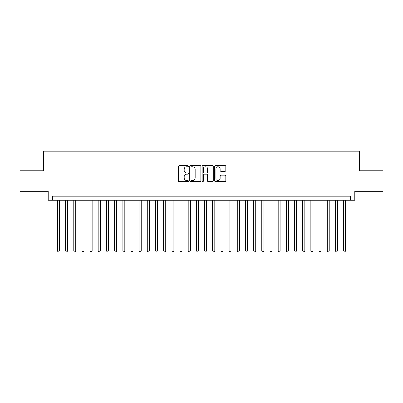 <?xml version="1.0" encoding="UTF-8"?>
<svg xmlns="http://www.w3.org/2000/svg" width="403" height="403" viewBox="0 0 403 403"><rect width="100%" height="100%" fill="white"/><g stroke="black" fill="none" stroke-linecap="round" stroke-linejoin="round"><path stroke-width="0.6" d="M188.418 166.147A0.564 0.564 0 0 0 187.853 165.588L179.325 165.588A0.801 0.801 0 0 0 178.524 166.389L178.524 180.836A0.801 0.801 0 0 0 179.325 181.642L187.853 181.642A0.564 0.564 0 0 0 188.418 181.078A0.564 0.564 0 0 0 187.853 180.514L186.75 180.514A2.569 2.569 0 0 1 184.181 177.95L184.181 176.746A2.569 2.569 0 0 1 186.75 174.177L187.853 174.177A0.564 0.564 0 0 0 188.418 173.612A0.564 0.564 0 0 0 187.853 173.048L186.75 173.048A2.569 2.569 0 0 1 184.181 170.484L184.181 169.28A2.569 2.569 0 0 1 186.75 166.711L187.853 166.711A0.564 0.564 0 0 0 188.418 166.147M224.96 171.245A0.801 0.801 0 0 0 225.761 170.444L225.761 166.389A0.801 0.801 0 0 0 224.96 165.588L215.489 165.588A0.801 0.801 0 0 0 214.683 166.389L214.683 180.836A0.801 0.801 0 0 0 215.489 181.642L224.96 181.642A0.801 0.801 0 0 0 225.761 180.836L225.761 175.94A0.801 0.801 0 0 0 224.96 175.139L220.904 175.139A0.801 0.801 0 0 0 220.103 175.94L220.103 178.368A2.146 2.146 0 0 1 217.958 180.514A2.146 2.146 0 0 1 215.806 178.368L215.806 168.857A2.146 2.146 0 0 1 217.958 166.711A2.146 2.146 0 0 1 220.103 168.857L220.103 170.444A0.801 0.801 0 0 0 220.904 171.245L224.96 171.245M350.751 200.19L354.841 200.19L354.841 191.193L382.85 191.193L382.85 170.751L359.34 170.751L359.34 151.125L43.66 151.125L43.66 170.751L20.15 170.751L20.15 191.193L48.159 191.193L48.159 200.19L350.751 200.19L350.751 196.105L52.249 196.105L52.249 200.19M200.8 166.389A0.801 0.801 0 0 0 199.994 165.588L190.523 165.588A0.801 0.801 0 0 0 189.722 166.389L189.722 180.836A0.801 0.801 0 0 0 190.523 181.642L199.994 181.642A0.801 0.801 0 0 0 200.8 180.836L200.8 166.389M203.006 165.588L212.477 165.588A0.801 0.801 0 0 1 213.278 166.389L213.278 180.836A0.801 0.801 0 0 1 212.477 181.642L208.422 181.642A0.801 0.801 0 0 1 207.621 180.836L207.621 174.978A0.801 0.801 0 0 0 206.82 174.177L204.13 174.177A0.801 0.801 0 0 0 203.329 174.978L203.329 181.078A0.564 0.564 0 0 1 202.764 181.642A0.564 0.564 0 0 1 202.2 181.078L202.2 166.389A0.801 0.801 0 0 1 203.006 165.588M191.405 166.711A0.564 0.564 0 0 0 190.846 167.27L190.846 179.955A0.564 0.564 0 0 0 191.405 180.514L192.569 180.514A2.569 2.569 0 0 0 195.138 177.95L195.138 169.28A2.569 2.569 0 0 0 192.569 166.711L191.405 166.711M207.621 168.897A2.146 2.146 0 0 0 205.475 166.751A2.146 2.146 0 0 0 203.329 168.897L203.329 172.247A0.801 0.801 0 0 0 204.13 173.048L206.82 173.048A0.801 0.801 0 0 0 207.621 172.247L207.621 168.897M57.362 200.19L57.362 250.812L59.407 250.812L59.407 200.19M59.407 250.812L58.793 251.875L57.972 251.875L57.362 250.812M65.538 200.19L65.538 250.812L67.583 250.812L67.583 200.19M67.583 250.812L66.969 251.875L66.152 251.875L65.538 250.812M73.719 200.19L73.719 250.812L75.759 250.812L75.759 200.19M75.759 250.812L75.149 251.875L74.328 251.875L73.719 250.812M81.895 200.19L81.895 250.812L83.94 250.812L83.94 200.19M83.94 250.812L83.325 251.875L82.509 251.875L81.895 250.812M90.071 200.19L90.071 250.812L92.116 250.812L92.116 200.19M92.116 250.812L91.506 251.875L90.685 251.875L90.071 250.812M98.251 200.19L98.251 250.812L100.297 250.812L100.297 200.19M100.297 250.812L99.682 251.875L98.866 251.875L98.251 250.812M106.427 200.19L106.427 250.812L108.472 250.812L108.472 200.19M108.472 250.812L107.858 251.875L107.042 251.875L106.427 250.812M114.608 200.19L114.608 250.812L116.653 250.812L116.653 200.19M116.653 250.812L116.039 251.875L115.223 251.875L114.608 250.812M122.784 200.19L122.784 250.812L124.829 250.812L124.829 200.19M124.829 250.812L124.215 251.875L123.399 251.875L122.784 250.812M130.965 200.19L130.965 250.812L133.01 250.812L133.01 200.19M133.01 250.812L132.396 251.875L131.579 251.875L130.965 250.812M139.141 200.19L139.141 250.812L141.186 250.812L141.186 200.19M141.186 250.812L140.571 251.875L139.755 251.875L139.141 250.812M147.322 200.19L147.322 250.812L149.367 250.812L149.367 200.19M149.367 250.812L148.752 251.875L147.931 251.875L147.322 250.812M155.498 200.19L155.498 250.812L157.543 250.812L157.543 200.19M157.543 250.812L156.928 251.875L156.112 251.875L155.498 250.812M163.678 200.19L163.678 250.812L165.719 250.812L165.719 200.19M165.719 250.812L165.109 251.875L164.288 251.875L163.678 250.812M171.854 200.19L171.854 250.812L173.9 250.812L173.9 200.19M173.9 250.812L173.285 251.875L172.469 251.875L171.854 250.812M180.03 200.19L180.03 250.812L182.075 250.812L182.075 200.19M182.075 250.812L181.466 251.875L180.645 251.875L180.03 250.812M188.211 200.19L188.211 250.812L190.256 250.812L190.256 200.19M190.256 250.812L189.642 251.875L188.826 251.875L188.211 250.812M196.387 200.19L196.387 250.812L198.432 250.812L198.432 200.19M198.432 250.812L197.818 251.875L197.002 251.875L196.387 250.812M204.568 200.19L204.568 250.812L206.613 250.812L206.613 200.19M206.613 250.812L205.998 251.875L205.182 251.875L204.568 250.812M212.744 200.19L212.744 250.812L214.789 250.812L214.789 200.19M214.789 250.812L214.174 251.875L213.358 251.875L212.744 250.812M220.925 200.19L220.925 250.812L222.97 250.812L222.97 200.19M222.97 250.812L222.355 251.875L221.534 251.875L220.925 250.812M229.1 200.19L229.1 250.812L231.146 250.812L231.146 200.19M231.146 250.812L230.531 251.875L229.715 251.875L229.1 250.812M237.281 200.19L237.281 250.812L239.322 250.812L239.322 200.19M239.322 250.812L238.712 251.875L237.891 251.875L237.281 250.812M245.457 200.19L245.457 250.812L247.502 250.812L247.502 200.19M247.502 250.812L246.888 251.875L246.072 251.875L245.457 250.812M253.633 200.19L253.633 250.812L255.678 250.812L255.678 200.19M255.678 250.812L255.069 251.875L254.248 251.875L253.633 250.812M261.814 200.19L261.814 250.812L263.859 250.812L263.859 200.19M263.859 250.812L263.245 251.875L262.429 251.875L261.814 250.812M269.99 200.19L269.99 250.812L272.035 250.812L272.035 200.19M272.035 250.812L271.421 251.875L270.604 251.875L269.99 250.812M278.171 200.19L278.171 250.812L280.216 250.812L280.216 200.19M280.216 250.812L279.601 251.875L278.785 251.875L278.171 250.812M286.347 200.19L286.347 250.812L288.392 250.812L288.392 200.19M288.392 250.812L287.777 251.875L286.961 251.875L286.347 250.812M294.528 200.19L294.528 250.812L296.573 250.812L296.573 200.19M296.573 250.812L295.958 251.875L295.142 251.875L294.528 250.812M302.703 200.19L302.703 250.812L304.749 250.812L304.749 200.19M304.749 250.812L304.134 251.875L303.318 251.875L302.703 250.812M310.884 200.19L310.884 250.812L312.93 250.812L312.93 200.19M312.93 250.812L312.315 251.875L311.494 251.875L310.884 250.812M319.06 200.19L319.06 250.812L321.105 250.812L321.105 200.19M321.105 250.812L320.491 251.875L319.675 251.875L319.06 250.812M327.241 200.19L327.241 250.812L329.281 250.812L329.281 200.19M329.281 250.812L328.672 251.875L327.851 251.875L327.241 250.812M335.417 200.19L335.417 250.812L337.462 250.812L337.462 200.19M337.462 250.812L336.848 251.875L336.031 251.875L335.417 250.812M343.593 200.19L343.593 250.812L345.638 250.812L345.638 200.19M345.638 250.812L345.028 251.875L344.207 251.875L343.593 250.812"/></g></svg>
